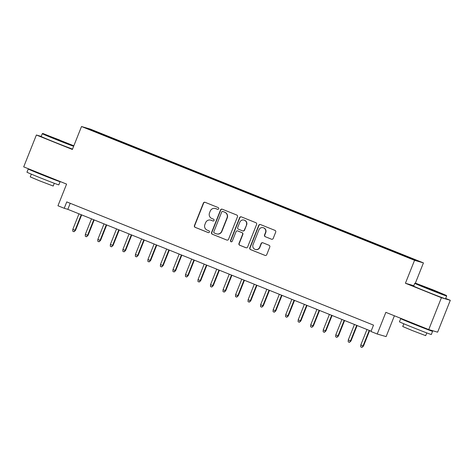 <?xml version="1.0" encoding="UTF-8"?>
<svg xmlns="http://www.w3.org/2000/svg" width="474" height="474" viewBox="0 0 474 474"><rect width="100%" height="100%" fill="white"/><g stroke="black" fill="none" stroke-linecap="round" stroke-linejoin="round"><path stroke-width="0.71" d="M218.68 208.785A0.942 0.924 -73.7 0 0 218.17 207.565L205.112 202.315A1.345 1.321 -73.7 0 0 203.382 203.073L194.423 225.594A1.345 1.321 -73.7 0 0 195.152 227.342L208.21 232.586A0.942 0.924 -73.7 0 0 209.419 232.053A0.942 0.924 -73.7 0 0 208.91 230.832L207.215 230.157A4.307 4.236 -73.7 0 1 204.881 224.569L205.627 222.697A4.307 4.236 -73.7 0 1 211.149 220.268L212.838 220.949A0.942 0.924 -73.7 0 0 214.047 220.422A0.942 0.924 -73.7 0 0 213.537 219.195L211.848 218.52A4.307 4.236 -73.7 0 1 209.508 212.939L210.255 211.06A4.307 4.236 -73.7 0 1 215.783 208.637L217.471 209.312A0.942 0.924 -73.7 0 0 218.68 208.785M412.818 258.697L407.972 256.855L412.818 258.697M271.466 239.204A1.345 1.321 -73.7 0 0 273.196 238.446L275.708 232.124A1.345 1.321 -73.7 0 0 274.979 230.382L260.475 224.558A1.345 1.321 -73.7 0 0 258.751 225.316L249.786 247.837A1.345 1.321 -73.7 0 0 250.515 249.579L265.019 255.403A1.345 1.321 -73.7 0 0 266.749 254.645L269.783 247.013A1.345 1.321 -73.7 0 0 269.054 245.271L262.845 242.777A1.345 1.321 -73.7 0 0 261.121 243.535L259.616 247.321A3.602 3.543 -73.7 0 1 255.314 249.454A3.602 3.543 -73.7 0 1 253.039 244.679L258.94 229.854A3.602 3.543 -73.7 0 1 263.236 227.716A3.602 3.543 -73.7 0 1 265.511 232.491L264.528 234.962A1.345 1.321 -73.7 0 0 265.262 236.71L271.709 239.275L265.262 236.71M41.197 136.417L36.38 135.007L23.7 166.872L66.585 184.102L57.958 205.769L64.221 208.282L66.757 201.906L373.512 325.128L370.976 331.498L377.233 334.016L386.114 336.611L394.404 315.779M413.82 285.698L405.424 283.245L441.418 297.708L428.739 329.572L385.854 312.348L377.233 334.016M405.424 283.245L414.554 260.303L81.51 126.522L90.386 129.118L423.436 262.898L414.554 260.303M36.38 135.007L72.38 149.47L81.51 126.522M237.486 216.772A1.345 1.321 -73.7 0 0 236.757 215.03L222.253 209.206A1.345 1.321 -73.7 0 0 220.529 209.958L211.564 232.479A1.345 1.321 -73.7 0 0 212.299 234.227L226.797 240.051A1.345 1.321 -73.7 0 0 228.527 239.293L237.486 216.772M241.367 216.879L255.865 222.703A1.345 1.321 -73.7 0 1 256.6 224.451L247.635 246.972A1.345 1.321 -73.7 0 1 245.911 247.73L239.702 245.236A1.345 1.321 -73.7 0 1 238.973 243.488L242.605 234.357A1.345 1.321 -73.7 0 0 241.876 232.61L237.758 230.957A1.345 1.321 -73.7 0 0 236.034 231.715L232.248 241.225A0.942 0.924 -73.7 0 1 231.122 241.781A0.942 0.924 -73.7 0 1 230.524 240.531L239.637 217.637A1.345 1.321 -73.7 0 1 241.367 216.879A1.345 1.321 -73.7 0 0 239.88 217.708L239.637 217.637M441.418 297.708L450.3 300.303L437.621 332.167L428.739 329.572M96.915 131.973L104.363 134.871L96.915 131.973M401.839 254.911L402.035 254.591L403.718 255.083L108.232 136.388L106.555 135.896L106.265 136.364M402.035 254.591L415.811 260.125L412.161 259.059L396.708 253.033L101.223 134.343L89.13 129.301L106.555 135.896M415.396 283.096L423.436 262.898M450.3 300.303L445.667 298.442M64.221 208.282L67.818 209.336L371.106 331.16M70.223 203.299L67.818 209.336M107.971 137.051L108.232 136.388M92.916 130.818L92.78 130.368M217.673 209.372L216.02 208.708A4.307 4.236 -73.7 0 0 215.634 208.572L215.397 208.501M210.764 220.137L211.007 220.209A4.307 4.236 -73.7 0 1 211.392 220.339L213.045 221.002M205.106 202.315A1.345 1.321 -73.7 0 0 203.624 203.145L194.66 225.665A1.345 1.321 -73.7 0 0 195.395 227.407L208.412 232.639M222.253 209.206A1.345 1.321 -73.7 0 0 220.766 210.029L211.807 232.55A1.345 1.321 -73.7 0 0 212.536 234.298L226.797 240.051M222.91 211.499A0.942 0.924 -73.7 0 0 221.702 212.026L213.833 231.798A0.942 0.924 -73.7 0 0 214.343 233.018L216.126 233.735A4.307 4.236 -73.7 0 0 221.654 231.312L227.028 217.797A4.307 4.236 -73.7 0 0 224.694 212.216L223.147 211.57A0.942 0.924 -73.7 0 0 223.064 211.54L222.827 211.469M216.511 233.866L216.754 233.937A4.307 4.236 -73.7 0 0 221.891 231.377L221.654 231.312M223.147 211.57L224.931 212.287A4.307 4.236 -73.7 0 1 227.271 217.868L221.891 231.377M237.64 230.915L237.877 230.986A1.345 1.321 -73.7 0 1 237.995 231.028L242.113 232.681A1.345 1.321 -73.7 0 1 242.848 234.429L239.21 243.559A1.345 1.321 -73.7 0 0 239.945 245.307L246.148 247.795A1.345 1.321 -73.7 0 0 246.148 247.801M239.88 217.708L230.767 240.602A0.942 0.924 -73.7 0 0 231.247 241.811M246.379 224.877A3.602 3.543 -73.7 0 0 244.098 220.102A3.602 3.543 -73.7 0 0 239.803 222.241L237.723 227.461A1.345 1.321 -73.7 0 0 238.458 229.209L242.57 230.862A1.345 1.321 -73.7 0 0 244.3 230.103L246.616 224.949A3.602 3.543 -73.7 0 0 244.341 220.173L244.098 220.102M242.694 230.903L242.931 230.974A1.345 1.321 -73.7 0 0 244.537 230.174L244.3 230.103M246.616 224.949L244.537 230.174M263.236 227.716L263.479 227.787A3.602 3.543 -73.7 0 1 265.754 232.562L264.77 235.033A1.345 1.321 -73.7 0 0 265.499 236.781M255.314 249.454L255.557 249.525A3.602 3.543 -73.7 0 0 259.853 247.392L259.616 247.321M262.845 242.777A1.345 1.321 -73.7 0 0 261.358 243.606L259.853 247.392M260.475 224.558A1.345 1.321 -73.7 0 0 258.988 225.387L250.029 247.902A1.345 1.321 -73.7 0 0 250.758 249.65L265.019 255.403M75.502 230.376L74.009 231.733L72.753 231.229L72.818 229.345L75.502 230.376L81.664 214.894M74.009 231.733L75.07 230.246L81.25 214.728M72.818 229.345L78.992 213.821M73.843 145.785L42.82 133.467L73.82 145.838M73.654 146.259A17.153 0.302 -158.3 0 1 55.215 139.16A17.153 0.302 -158.3 0 1 42.281 133.698A17.153 0.302 -158.3 0 1 42.281 133.692L42.82 133.467M59.831 140.085L50.588 136.565L59.831 140.085M56.43 180.019A17.153 0.302 -158.3 0 1 60.097 181.69L58.829 184.872A17.153 0.302 -158.3 0 1 39.893 177.655A17.153 0.302 -158.3 0 1 26.959 172.192L28.227 169.005A17.153 0.302 -158.3 0 1 35.586 171.665M60.097 181.69A17.153 0.302 -158.3 0 1 41.161 174.468A17.153 0.302 -158.3 0 1 28.227 169.005M54.291 183.29L53.201 186.033L39.567 180.831L30.253 176.897L31.343 174.159M72.54 149.067A17.153 0.302 -158.3 0 1 54.095 141.969A17.153 0.302 -158.3 0 1 41.161 136.5L42.281 133.698M52.91 178.603L42.53 174.87L35.591 171.653M433.781 290.135L415.301 283.085L440.826 293.489L446.401 295.462L433.781 290.135M446.401 295.462L446.632 295.995A17.153 0.302 -158.3 0 1 446.632 296.001A17.153 0.302 -158.3 0 1 427.702 288.784A17.153 0.302 -158.3 0 1 414.762 283.322A17.153 0.302 -158.3 0 1 414.768 283.316L415.301 283.085M432.318 289.709L423.075 286.189L432.318 289.709M428.769 329.578A17.153 0.302 -158.3 0 1 432.584 331.308L431.316 334.496A17.153 0.302 -158.3 0 1 412.38 327.279A17.153 0.302 -158.3 0 1 399.446 321.816L400.714 318.629A17.153 0.302 -158.3 0 1 408.073 321.283L415.017 324.494L425.391 328.227M432.584 331.308A17.153 0.302 -158.3 0 1 413.648 324.092A17.153 0.302 -158.3 0 1 400.714 318.629M426.778 332.914L425.688 335.651L412.054 330.455L402.74 326.521L403.83 323.783M446.632 296.001L445.519 298.81A17.153 0.302 -158.3 0 1 426.582 291.587A17.153 0.302 -158.3 0 1 413.648 286.124L414.762 283.322M88.022 235.406L86.529 236.763L85.279 236.259L85.338 234.369L88.022 235.406L94.184 219.924M86.529 236.763L87.589 235.276L93.769 219.758M85.338 234.369L91.512 218.852M100.547 240.431L99.048 241.787L97.798 241.29L97.857 239.4L100.547 240.431L106.703 224.954M99.048 241.787L100.115 240.306L106.289 224.789M97.857 239.4L104.037 223.882M113.067 245.461L111.568 246.818L110.318 246.314L110.377 244.43L113.067 245.461L119.223 229.985M111.568 246.818L112.634 245.336L118.808 229.813M110.377 244.43L116.557 228.912M125.586 250.491L124.087 251.848L122.837 251.344L122.902 249.46L125.586 250.491L131.748 235.009M124.087 251.848L125.154 250.367L131.328 234.843M122.902 249.46L129.076 233.943M138.106 255.522L136.613 256.878L135.357 256.375L135.422 254.491L138.106 255.522L144.268 240.04M136.613 256.878L137.673 255.397L143.853 239.874M135.422 254.491L141.596 238.967M150.625 260.552L149.132 261.909L147.876 261.405L147.941 259.521L150.625 260.552L156.787 245.07M149.132 261.909L150.193 260.422L156.373 244.904M147.941 259.521L154.115 243.997M163.145 265.582L161.652 266.939L160.402 266.435L160.461 264.545L163.145 265.582L169.307 250.1M161.652 266.939L162.718 265.452L168.892 249.934M160.461 264.545L166.641 249.028M175.67 270.607L174.171 271.963L172.921 271.466L172.98 269.576L175.67 270.607L181.826 255.131M174.171 271.963L175.238 270.482L181.412 254.965M172.98 269.576L179.16 254.058M188.19 275.637L186.691 276.994L185.441 276.49L185.5 274.606L188.19 275.637L194.346 260.161M186.691 276.994L187.757 275.512L193.931 259.989M185.5 274.606L191.68 259.088M200.709 280.667L199.21 282.024L197.96 281.52L198.025 279.636L200.709 280.667L206.871 265.185M199.21 282.024L200.277 280.543L206.451 265.019M198.025 279.636L204.199 264.113M213.229 285.698L211.736 287.054L210.48 286.551L210.545 284.667L213.229 285.698L219.391 270.216M211.736 287.054L212.796 285.573L218.976 270.05M210.545 284.667L216.719 269.143M225.748 290.728L224.255 292.085L222.999 291.581L223.064 289.697L225.748 290.728L231.91 275.246M224.255 292.085L225.316 290.598L231.496 275.08M223.064 289.697L229.238 274.173M238.268 295.752L236.775 297.115L235.525 296.611L235.584 294.721L238.268 295.752L244.43 280.276M236.775 297.115L237.841 295.628L244.015 280.11M235.584 294.721L241.764 279.204M250.793 300.783L249.294 302.139L248.044 301.642L248.103 299.752L250.793 300.783L256.949 285.307M249.294 302.139L250.361 300.658L256.535 285.141M248.103 299.752L254.283 284.234M263.313 305.813L261.814 307.17L260.564 306.666L260.623 304.782L263.313 305.813L269.469 290.337M261.814 307.17L262.88 305.689L269.054 290.165M260.623 304.782L266.803 289.264M275.832 310.843L274.333 312.2L273.083 311.696L273.148 309.812L275.832 310.843L281.994 295.361M274.333 312.2L275.4 310.719L281.574 295.195M273.148 309.812L279.322 294.289M288.352 315.874L286.859 317.23L285.603 316.727L285.668 314.843L288.352 315.874L294.514 300.392M286.859 317.23L287.919 315.749L294.099 300.226M285.668 314.843L291.842 299.319M300.872 320.904L299.378 322.261L298.122 321.757L298.187 319.873L300.872 320.904L307.034 305.422M299.378 322.261L300.439 320.774L306.619 305.256M298.187 319.873L304.361 304.349M313.391 325.928L311.898 327.291L310.648 326.787L310.707 324.897L313.391 325.928L319.553 310.452M311.898 327.291L312.964 325.804L319.138 310.286M310.707 324.897L316.887 309.38M325.916 330.959L324.417 332.315L323.167 331.818L323.227 329.928L325.916 330.959L332.073 315.483M324.417 332.315L325.484 330.834L331.658 315.317M323.227 329.928L329.406 314.41M338.436 335.989L336.937 337.346L335.687 336.842L335.752 334.958L338.436 335.989L344.592 320.513M336.937 337.346L338.003 335.865L344.177 320.341M335.752 334.958L341.926 319.44M350.956 341.019L349.457 342.376L348.206 341.873L348.272 339.988L350.956 341.019L357.118 325.537M349.457 342.376L350.523 340.895L356.697 325.371M348.272 339.988L354.445 324.465M363.475 346.05L361.982 347.406L360.726 346.903L360.791 345.019L363.475 346.05L369.637 330.568M361.982 347.406L363.043 345.919L369.222 330.402M360.791 345.019L366.965 329.495"/></g></svg>
